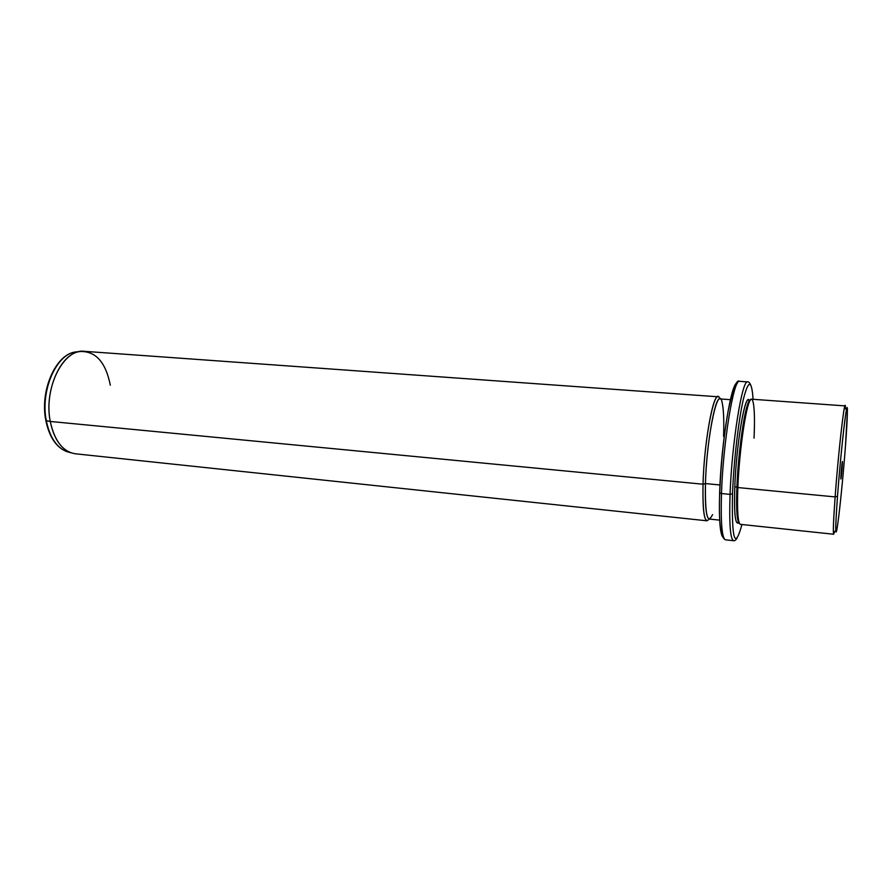 <?xml version="1.0" encoding="UTF-8"?>
<svg xmlns="http://www.w3.org/2000/svg" width="892" height="892" viewBox="0 0 892 892"><rect width="100%" height="100%" fill="white"/><g stroke="black" fill="none" stroke-linecap="round" stroke-linejoin="round"><path stroke-width="1.34" d="M845.438 446.435C843.23 475.614 839.606 511.885 837.432 526.135C835.168 539.426 835.202 529.458 837.51 496.231C839.863 464.587 843.999 424.023 846.017 412.282C848.08 400.051 847.679 417.122 845.438 446.435L847.4 410.967C847.578 392.948 841 448.631 837.51 496.231C835.38 526.258 835.157 537.408 836.852 529.67C838.826 519.523 843.04 478.435 845.438 446.435M841.858 465.368C840.833 474.633 840.398 484.802 841.435 475.135C842.449 466.059 842.895 455.745 841.858 465.368L840.822 478.658L841.858 465.368M834.566 531.376C832.771 539.415 832.961 527.93 835.124 496.911L837.51 496.231L835.124 496.911C838.681 447.684 845.571 390.183 845.46 408.893M740.405 524.351C737.885 523.214 737.037 510.949 737.84 487.556L835.124 496.911C833.407 520.839 832.927 533.282 833.697 534.241L740.405 524.351M835.124 496.911L737.84 487.556C739.323 447.405 747.384 396.728 751.532 399.192L845.103 405.905C843.899 403.585 838.101 455.812 835.124 496.911M754.03 438.162C755.502 408.09 753.16 390.35 748.689 403.697C744.407 415.326 739.044 456.247 737.84 487.556L736.915 487.032C736.134 509.6 736.948 521.664 739.356 523.214L737.494 518.375C736.547 512.064 736.357 501.616 736.915 487.032L737.84 487.556C737.26 502.397 737.45 513.012 738.409 519.423L737.494 518.375M736.915 487.032C738.085 456.247 743.37 416.018 747.607 404.555L750.306 400.118C746.147 398.624 738.342 448.029 736.915 487.032L734.796 486.82L736.915 487.032M739.368 523.236L737.439 523.024C734.908 521.898 734.027 509.834 734.796 486.82C733.971 514.517 735.331 526.191 738.888 521.831L738.543 522.344M749.347 400.842L749.603 401.4C745.991 388.566 736.368 442.12 734.796 486.82C736.201 447.349 744.207 397.553 748.388 399.973L750.306 400.107M732.499 493.722C733.759 461.498 738.487 420.489 743.27 399.694C748.421 379.379 751.7 379.245 753.082 399.304C751.7 379.245 748.421 379.379 743.27 399.694C738.487 420.489 733.759 461.498 732.499 493.722L730.057 494.38C731.808 443.146 742.3 378.576 747.719 381.899C742.3 378.576 731.808 443.146 730.057 494.38L732.499 493.722C731.652 540.24 734.807 550.498 741.954 524.507C734.807 550.498 731.652 540.24 732.499 493.722M750.618 384.753C749.614 382.713 748.656 381.754 747.719 381.899L739.546 381.341C736.681 378.933 732.867 388.867 728.117 411.134C723.702 436.355 720.903 463.595 719.721 492.83L721.483 493.544L719.721 492.83C718.573 522.054 720.48 537.709 725.464 539.805C721.974 538.422 720.647 523.002 721.483 493.544C720.647 523.002 721.974 538.422 725.464 539.805L733.603 540.708C730.303 539.348 729.121 523.905 730.057 494.38L721.483 493.544C723.077 442.41 733.804 378.018 739.546 381.341C733.804 378.018 723.077 442.41 721.483 493.544L730.057 494.38C729.121 523.905 730.303 539.348 733.603 540.708C734.495 541.009 735.61 540.24 736.959 538.4M719.654 492.462C721.171 442.577 731.719 379.78 737.394 383.203M719.654 492.685C718.93 516.892 719.822 531.476 722.33 536.46M719.677 520.148L709.196 519.044C706.196 517.884 704.948 506.065 705.449 483.575L719.978 484.969L705.449 483.575C706.419 445.03 714.927 396.494 719.877 398.914L730.381 399.672M709.14 519.033C704.613 524.764 702.584 513.156 703.041 484.211L705.449 483.575C705.048 514.851 707.412 525.198 712.552 514.617M723.579 436.389C724.092 421.548 723.691 410.699 722.397 403.864C718.762 380.572 706.654 434.805 705.449 483.575L703.041 484.211C704.134 437.927 715.306 383.437 719.811 398.902M75.285 453.772C62.864 451.72 54.523 440.949 50.264 421.459L703.041 484.211C702.539 507.414 703.855 519.612 706.988 520.805L75.285 453.772M703.041 484.211L50.264 421.459C43.351 388.154 63.644 348.181 84.394 351.325L718.015 396.784C712.842 394.275 704 444.394 703.041 484.211M66.878 451.653C56.642 447.639 49.785 437.348 46.317 420.756L50.264 421.459C53.776 438.307 60.701 448.754 71.048 452.813L66.878 451.653C56.296 447.483 49.283 437.113 45.838 420.545L46.317 420.756C40.107 390.696 56.475 353.745 75.742 351.939C56.475 353.745 40.107 390.696 46.317 420.756C49.785 437.348 56.642 447.639 66.878 451.653M110.307 385.188C105.735 362.163 95.656 350.935 80.046 351.526C60.578 353.343 43.998 390.908 50.264 421.459L45.838 420.545C39.672 390.651 55.806 353.934 75.742 351.939L80.046 351.526M747.607 404.555L748.689 403.697"/></g></svg>
